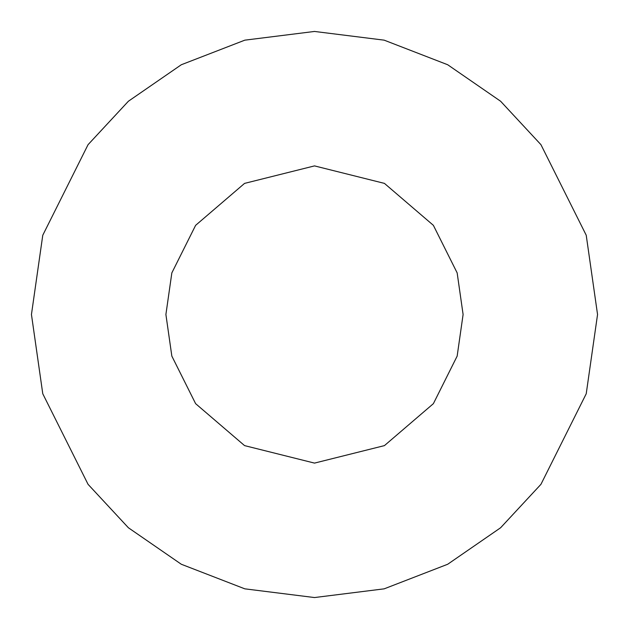 <?xml version="1.0" encoding="UTF-8"?>
<svg xmlns="http://www.w3.org/2000/svg" width="629" height="629" viewBox="0 0 629 629"><rect width="100%" height="100%" fill="white"/><g stroke="black" fill="none" stroke-linecap="round" stroke-linejoin="round"><path stroke-width="0.94" d="M165.899 314.5L171.843 356.108L195.619 403.661L244.571 445.615L314.5 463.101L384.429 445.615L433.381 403.661L457.157 356.108L463.101 314.5L457.157 272.892L433.381 225.339L384.429 183.385L314.5 165.899L244.571 183.385L195.619 225.339L171.843 272.892L165.899 314.5L171.843 272.892L195.619 225.339L244.571 183.385L314.5 165.899L384.429 183.385L433.381 225.339L457.157 272.892L463.101 314.5L457.157 356.108L433.381 403.661L384.429 445.615L314.5 463.101L244.571 445.615L195.619 403.661L171.843 356.108L165.899 314.5M31.45 314.5L42.772 235.246L88.06 144.67L128.387 101.245L181.301 64.748L244.823 40.162L314.5 31.45L384.177 40.162L447.699 64.748L500.613 101.245L540.94 144.67L586.228 235.246L597.55 314.5L586.228 393.754L540.94 484.33L500.613 527.755L447.699 564.252L384.177 588.838L314.5 597.55L244.823 588.838L181.301 564.252L128.387 527.755L88.06 484.33L42.772 393.754L31.45 314.5L42.772 393.754L88.06 484.33L128.387 527.755L181.301 564.252L244.823 588.838L314.5 597.55L384.177 588.838L447.699 564.252L500.613 527.755L540.94 484.33L586.228 393.754L597.55 314.5L586.228 235.246L540.94 144.67L500.613 101.245L447.699 64.748L384.177 40.162L314.5 31.45L244.823 40.162L181.301 64.748L128.387 101.245L88.06 144.67L42.772 235.246L31.45 314.5"/></g></svg>
